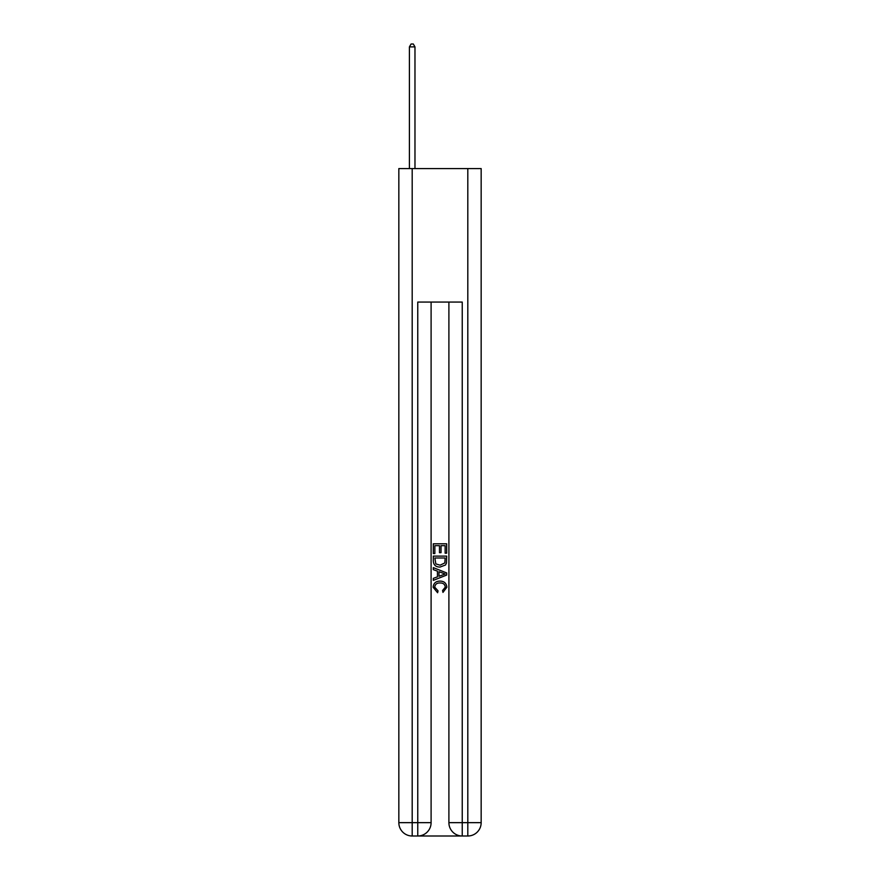 <?xml version="1.0" encoding="UTF-8"?>
<svg xmlns="http://www.w3.org/2000/svg" width="880" height="880" viewBox="0 0 880 880"><rect width="100%" height="100%" fill="white"/><g stroke="black" fill="none" stroke-linecap="round" stroke-linejoin="round"><path stroke-width="1.32" d="M418.759 836L461.241 836M412.192 168.586L412.192 822.657L398.838 822.657L398.838 168.586L481.162 168.586L481.162 822.657L467.808 822.657L467.808 168.586M448.899 302.071L448.899 822.657A13.343 13.343 0 0 0 462.242 836L462.242 822.657L448.899 822.657A13.343 13.343 0 0 0 462.242 836L467.808 836L467.808 822.657L462.242 822.657L462.242 302.071L417.758 302.071L417.758 822.657L412.192 822.657L412.192 836L417.758 836A13.343 13.343 0 0 0 431.101 822.657L417.758 822.657L417.758 836A13.343 13.343 0 0 0 431.101 822.657L431.101 302.071M467.808 836A13.343 13.343 0 0 0 481.162 822.657A13.343 13.343 0 0 1 467.808 836M398.838 822.657A13.343 13.343 0 0 0 412.192 836A13.343 13.343 0 0 1 398.838 822.657M433.323 553.542L433.323 543.796L446.677 543.796L446.677 553.201L445.137 553.201L445.137 545.677L441.023 545.677L441.023 552.695L439.483 552.695L439.483 545.677L434.863 545.677L434.863 553.542L433.323 553.542M433.323 560.89L433.323 556.116L446.677 556.116L446.479 563.035L445.522 564.982L440.077 567.061C435.809 567.083 433.554 565.026 433.323 560.89M434.863 557.997L435.809 563.904L440.099 565.18L444.862 562.903L445.137 557.997L434.863 557.997M433.323 569.635L433.323 567.633L446.677 572.935L446.677 575.058L433.323 580.36L433.323 578.358L437.437 576.84L437.437 571.153L433.323 569.635M442.673 573.089L438.977 571.714L438.977 576.279L445.137 574.002L442.673 573.089M434.698 587.114L438.042 590.854L437.602 592.735L433.158 587.29C433.51 583.187 435.831 581.119 440.099 581.097C444.202 581.185 446.446 583.231 446.842 587.246L442.97 592.394L442.563 590.513L445.302 587.158C444.906 584.276 443.179 582.879 440.11 582.978C436.986 582.813 435.182 584.188 434.698 587.114M414.975 168.586L414.975 46.893L409.409 46.893L409.409 168.586M409.409 46.893L411.081 44L413.303 44L414.975 46.893"/></g></svg>
